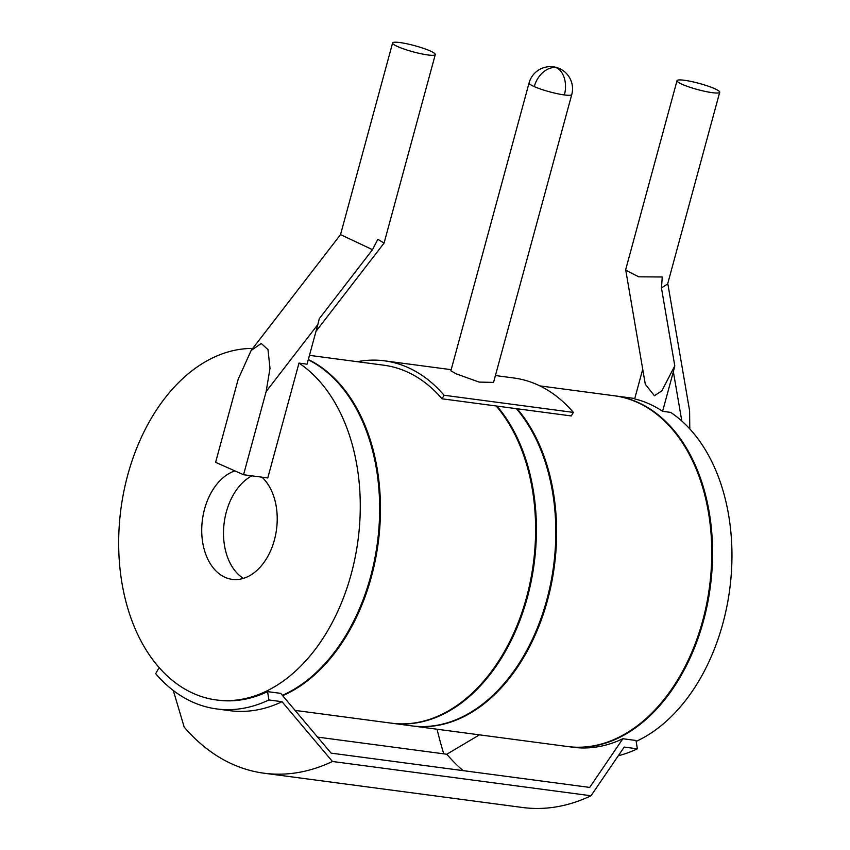 <?xml version="1.0" encoding="UTF-8"?>
<svg xmlns="http://www.w3.org/2000/svg" width="850" height="850" viewBox="0 0 850 850"><rect width="100%" height="100%" fill="white"/><g stroke="black" fill="none" stroke-linecap="round" stroke-linejoin="round"><path stroke-width="1.27" d="M714.531 88.623A22.121 3.177 15.2 0 0 684.399 80.282A22.121 3.177 15.2 0 0 677.025 80.686A22.121 3.177 15.2 0 0 697.531 89.547A22.121 3.177 15.2 0 0 719.706 92.278A22.121 3.177 15.2 0 0 714.531 88.623M677.025 80.686L625.802 269.216L625.759 270.204L638.701 276.824L662.256 276.983L661.459 287.991L667.643 283.932L719.706 92.278M681.827 421.058L673.359 371.684L674.794 365.84L661.459 287.991M689.786 428.931L689.594 410.72L667.771 283.443M673.359 371.684L662.596 411.315A176.928 119.563 -82.4 0 0 648.986 403.793A176.928 119.563 -82.4 0 0 634.663 398.916L642.727 369.229M298.987 363.099L307.062 364.172L317.836 324.551L266.146 391.542L270.002 368.337L267.994 349.616L261.226 343.453L251.154 350.476L238.212 379.142L215.613 462.336L243.546 474.736L267.782 477.944L298.987 363.099A176.928 119.563 97.6 0 1 352.75 568.129A176.928 119.563 97.6 0 1 216.219 699.943A176.928 119.563 97.6 0 1 193.566 693.515A176.928 119.563 -82.4 0 1 122.432 499.024A176.928 119.563 -82.4 0 1 252.705 348.457M625.759 270.204L645.299 384.243L654.426 395.728L661.895 390.798L674.794 365.84M636.172 741.381A176.928 119.563 97.6 0 0 730.532 582.452A176.928 119.563 97.6 0 0 670.682 412.388L662.596 411.315M266.146 391.542L243.546 474.736M634.78 398.48A176.928 119.563 -82.4 0 0 634.419 398.438L615.028 395.866A176.928 119.563 -82.4 0 0 614.624 395.813M173.294 690.476L184.174 727.048A243.281 164.401 -82.4 0 0 264.053 773.213L522.622 807.5A243.281 164.401 -82.4 0 0 591.005 795.759L624.208 747.076L637.351 748.818L636.023 740.477L622.88 738.735A176.928 119.563 -82.4 0 1 573.144 747.267L568.512 746.651A176.928 119.563 97.6 0 0 707.455 604.074A176.928 119.563 97.6 0 0 637.681 402.284A176.928 119.563 -82.4 0 0 615.028 395.866M479.453 734.846L446.813 754.237L317.603 737.109M159.163 667.569L155.667 673.668A185.778 125.545 -82.4 0 0 216.665 708.932A185.778 125.545 -82.4 0 0 268.887 699.964L282.03 701.707L332.435 761.483L591.005 795.759M437.081 729.226A305.745 206.624 -82.4 0 0 443.796 753.844M264.053 773.213A243.281 164.401 -82.4 0 0 332.435 761.483M216.665 708.932L229.808 710.674A185.778 125.545 -82.4 0 0 282.03 701.707M216.219 699.943L217.834 700.156A176.928 119.563 -82.4 0 0 267.569 691.624L268.887 699.964M622.88 738.735L589.688 787.419L331.118 753.132L280.712 693.366L267.569 691.624M446.813 754.237A234.43 158.429 -82.4 0 0 463.112 770.642M618.29 755.746A185.778 125.545 -82.4 0 0 637.351 748.818M308.252 359.794A176.928 119.563 97.6 0 1 378.888 528.583A176.928 119.563 97.6 0 1 282.37 695.343M261.959 477.169A55.292 37.368 97.6 0 1 273.998 541.418A55.292 37.368 97.6 0 1 232.209 579.36A55.292 37.368 97.6 0 1 225.123 577.352A55.292 37.368 -82.4 0 1 202.066 522.888A55.292 37.368 -82.4 0 1 234.929 470.911M317.836 324.551L319.271 318.697L372.513 249.677L377.836 239.275L384.062 243.1L315.987 331.351M251.154 350.476L340.542 234.611L372.513 249.677M397.779 46.623A22.121 3.177 15.2 0 0 427.911 54.963A22.121 3.177 15.2 0 0 435.285 54.57A22.121 3.177 15.2 0 0 414.779 45.698A22.121 3.177 15.2 0 0 392.604 42.968A22.121 3.177 15.2 0 0 397.779 46.623M251.887 475.841A55.292 37.368 -82.4 0 0 223.773 526.533A55.292 37.368 -82.4 0 0 243.408 578.383M308.327 359.529A176.928 119.563 97.6 0 1 379.716 528.487A176.928 119.563 97.6 0 1 282.657 695.672M495.412 375.541L513.793 377.984A181.358 122.559 97.6 0 1 573.346 412.399L571.306 415.947L517.172 408.765A176.928 119.563 97.6 0 1 543.713 612.935A176.928 119.563 97.6 0 1 412.569 725.974L567.704 746.544A176.928 119.563 97.6 0 0 706.648 603.968A176.928 119.563 97.6 0 0 636.873 402.178A176.928 119.563 -82.4 0 0 614.221 395.76L539.888 385.9M295.078 710.398L391.553 723.191A176.928 119.563 97.6 0 0 522.707 610.151A176.928 119.563 97.6 0 0 496.166 405.981L442.032 398.799A176.928 119.563 -82.4 0 0 406.587 371.652A176.928 119.563 -82.4 0 0 383.934 365.224L309.464 355.353M516.364 408.659A176.928 119.563 97.6 0 1 542.906 612.829A176.928 119.563 97.6 0 1 411.761 725.868L392.371 723.297A176.928 119.563 -82.4 0 0 523.515 610.258A176.928 119.563 -82.4 0 0 496.974 406.087L517.172 408.765M496.166 405.981L496.974 406.087M573.346 412.399L444.061 395.25L442.032 398.799M357.266 361.686A181.358 122.559 97.6 0 1 384.508 360.836A181.358 122.559 97.6 0 1 444.061 395.25M456.216 373.851L450.872 370.802L529.072 82.949A22.121 3.177 15.2 0 0 534.257 86.604A22.121 15.991 -66.1 0 1 556.155 67.628A22.121 14.949 97.6 0 1 564.379 94.945A22.121 3.177 15.2 0 0 571.763 94.541L493.553 382.394L479.134 382.096L456.216 373.851M553.329 66.821L556.155 67.628A22.121 15.991 -66.1 0 1 559.385 68.531A22.121 22.121 0 0 0 529.072 82.949M534.257 86.604A22.121 3.177 15.2 0 0 564.379 94.945M384.062 243.1L435.285 54.57M340.531 234.611L392.604 42.968M384.508 360.836L451.169 369.676M571.763 94.541A22.121 22.121 0 0 0 559.385 68.531"/></g></svg>
